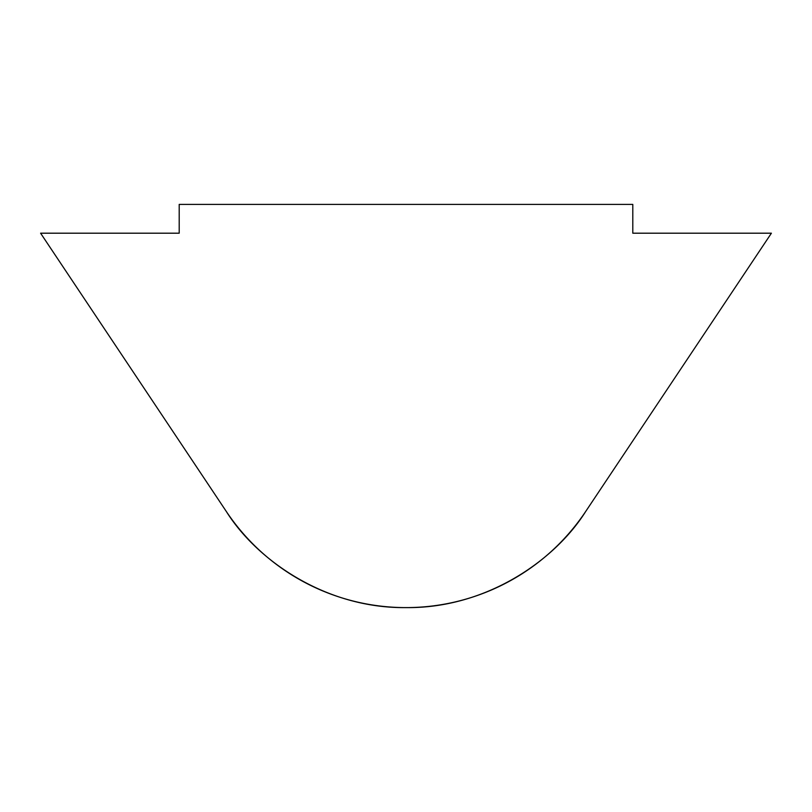 <?xml version="1.0" encoding="UTF-8"?>
<svg xmlns="http://www.w3.org/2000/svg" width="812" height="812" viewBox="0 0 812 812"><rect width="100%" height="100%" fill="white"/><g stroke="black" fill="none" stroke-linecap="round" stroke-linejoin="round"><path stroke-width="1.22" d="M622.002 457.054L585.665 511.509C554.231 561.559 484.774 608.584 406 607.599C327.226 608.584 257.769 561.559 226.335 511.509L189.998 457.054M632.802 233.196L632.802 204.401L179.198 204.401L179.198 233.196L40.6 233.196L226.335 511.509A216.002 216.002 0 0 0 585.665 511.509L771.4 233.196L632.802 233.196"/></g></svg>
